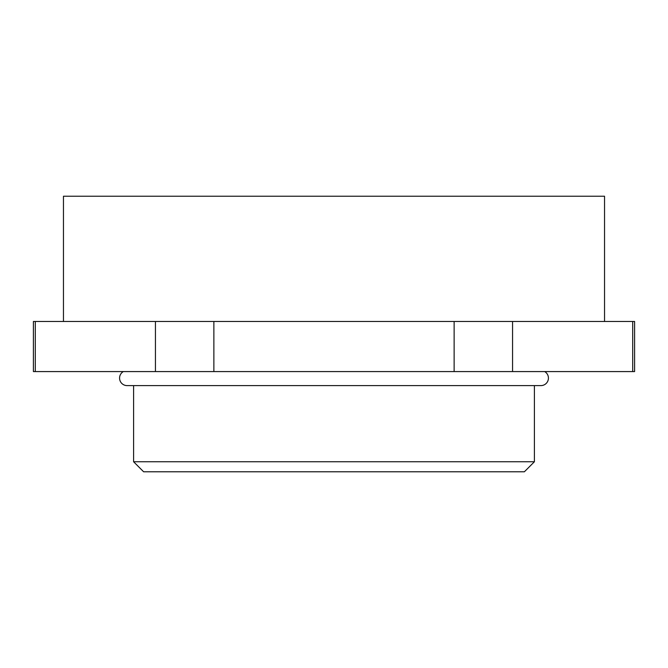 <?xml version="1.0" encoding="UTF-8"?>
<svg xmlns="http://www.w3.org/2000/svg" width="668" height="668" viewBox="0 0 668 668"><rect width="100%" height="100%" fill="white"/><g stroke="black" fill="none" stroke-linecap="round" stroke-linejoin="round"><path stroke-width="1" d="M123.338 371.575A7.515 7.515 0 0 0 127.087 385.603L540.913 385.603A7.515 7.515 0 0 0 544.662 371.575M534.4 461.755L524.38 471.775L143.62 471.775L133.6 461.755L534.4 461.755L534.4 385.603M63.46 321.475L63.46 196.225L604.54 196.225L604.54 321.475M454.131 321.475L454.131 371.575L512.565 371.575L512.565 321.475L33.4 321.475L33.4 371.575L35.295 371.575L35.295 321.475M454.131 371.575L213.869 371.575L213.869 321.475M155.435 321.475L155.435 371.575L213.869 371.575M155.435 371.575L35.295 371.575M632.705 321.475L632.705 371.575L634.6 371.575L634.6 321.475L512.565 321.475M632.705 371.575L512.565 371.575M133.6 461.755L133.6 385.603"/></g></svg>
